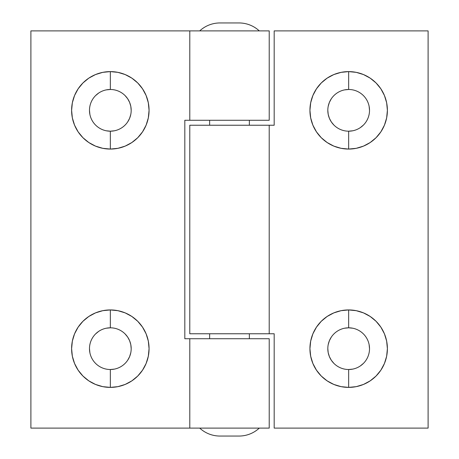 <?xml version="1.0" encoding="UTF-8"?>
<svg xmlns="http://www.w3.org/2000/svg" width="459" height="459" viewBox="0 0 459 459"><rect width="100%" height="100%" fill="white"/><g stroke="black" fill="none" stroke-linecap="round" stroke-linejoin="round"><path stroke-width="0.69" d="M106.27 89.884L110.338 89.482A20.856 20.856 0 0 0 89.482 110.338A20.856 20.856 0 0 0 110.338 131.188L110.338 149.066A38.728 38.728 0 0 1 71.61 110.338A38.728 38.728 0 0 1 110.338 71.61L110.338 89.482A20.856 20.856 0 0 1 131.188 110.338A20.856 20.856 0 0 1 110.338 131.188A20.856 20.856 0 0 1 89.482 110.338A20.856 20.856 0 0 1 110.338 89.482L110.338 71.61L117.894 72.35L125.158 74.559L131.853 78.133L137.723 82.953L142.537 88.822L146.117 95.518L148.32 102.782L149.066 110.338L148.32 117.894L146.117 125.158L142.537 131.853L137.723 137.723L131.853 142.537L125.158 146.117L117.894 148.32L110.338 149.066L102.782 148.32L95.518 146.117L88.822 142.537L82.953 137.723L78.133 131.853L74.559 125.158L72.35 117.894L71.61 110.338L72.35 102.782L74.559 95.518L78.133 88.822L82.953 82.953L88.822 78.133L95.518 74.559L102.782 72.35L110.338 71.61A38.728 38.728 0 0 1 149.066 110.338A38.728 38.728 0 0 1 110.338 149.066L110.338 131.188L106.27 130.792M110.338 327.812A20.856 20.856 0 0 0 89.482 348.662A20.856 20.856 0 0 0 110.338 369.518L110.338 387.39A38.728 38.728 0 0 1 71.61 348.662A38.728 38.728 0 0 1 110.338 309.934L110.338 327.812A20.856 20.856 0 0 1 131.188 348.662A20.856 20.856 0 0 1 110.338 369.518A20.856 20.856 0 0 1 89.482 348.662A20.856 20.856 0 0 1 110.338 327.812L110.338 309.934L117.894 310.68L125.158 312.883L131.853 316.463L137.723 321.277L142.537 327.147L146.117 333.842L148.32 341.106L149.066 348.662L148.32 356.218L146.117 363.482L142.537 370.178L137.723 376.047L131.853 380.867L125.158 384.441L117.894 386.65L110.338 387.39L102.782 386.65L95.518 384.441L88.822 380.867L82.953 376.047L78.133 370.178L74.559 363.482L72.35 356.218L71.61 348.662L72.35 341.106L74.559 333.842L78.133 327.147L82.953 321.277L88.822 316.463L95.518 312.883L102.782 310.68L110.338 309.934A38.728 38.728 0 0 1 149.066 348.662A38.728 38.728 0 0 1 110.338 387.39L110.338 369.518A20.856 20.856 0 0 0 131.188 348.662A20.856 20.856 0 0 0 110.338 327.812L106.27 328.208M269.117 428.104L189.791 428.104L269.221 428.104L269.221 338.731L189.791 338.731L189.791 428.104L189.791 338.731L184.816 338.731L184.816 120.269L269.221 120.269L269.221 30.896L189.791 30.896L189.791 120.269L189.791 30.896L30.896 30.896L30.896 428.104L189.791 428.104L30.896 428.104L30.896 30.896L269.117 30.896M89.884 114.406L89.482 110.338M95.592 95.592L98.748 92.999M125.078 95.587L127.677 98.748L129.604 102.357L130.792 106.27L131.188 110.338M130.792 114.406L129.604 118.319L127.677 121.922M114.406 130.792L110.338 131.188A20.856 20.856 0 0 0 131.188 110.338A20.856 20.856 0 0 0 110.338 89.482M89.884 352.73L89.482 348.662M95.592 333.917L98.748 331.323M125.078 333.917L127.677 337.078L129.604 340.681L130.792 344.594L131.188 348.662M130.792 352.73L129.604 356.643L127.677 360.252M114.406 369.116L110.338 369.518M269.117 120.269L184.816 120.269L184.816 338.731L269.117 338.731M352.73 369.116L348.662 369.518A20.856 20.856 0 0 0 369.518 348.662A20.856 20.856 0 0 0 348.662 327.812L348.662 309.934A38.728 38.728 0 0 1 387.39 348.662A38.728 38.728 0 0 1 348.662 387.39L348.662 369.518A20.856 20.856 0 0 1 327.812 348.662A20.856 20.856 0 0 1 348.662 327.812A20.856 20.856 0 0 1 369.518 348.662A20.856 20.856 0 0 1 348.662 369.518L348.662 387.39L341.106 386.65L333.842 384.441L327.147 380.867L321.277 376.047L316.463 370.178L312.883 363.482L310.68 356.218L309.934 348.662L310.68 341.106L312.883 333.842L316.463 327.147L321.277 321.277L327.147 316.463L333.842 312.883L341.106 310.68L348.662 309.934L356.218 310.68L363.482 312.883L370.178 316.463L376.047 321.277L380.867 327.147L384.441 333.842L386.65 341.106L387.39 348.662L386.65 356.218L384.441 363.482L380.867 370.178L376.047 376.047L370.178 380.867L363.482 384.441L356.218 386.65L348.662 387.39A38.728 38.728 0 0 1 309.934 348.662A38.728 38.728 0 0 1 348.662 309.934L348.662 327.812L352.73 328.208M348.662 131.188A20.856 20.856 0 0 0 369.518 110.338A20.856 20.856 0 0 0 348.662 89.482L348.662 71.61A38.728 38.728 0 0 1 387.39 110.338A38.728 38.728 0 0 1 348.662 149.066L348.662 131.188A20.856 20.856 0 0 1 327.812 110.338A20.856 20.856 0 0 1 348.662 89.482A20.856 20.856 0 0 1 369.518 110.338A20.856 20.856 0 0 1 348.662 131.188L348.662 149.066L341.106 148.32L333.842 146.117L327.147 142.537L321.277 137.723L316.463 131.853L312.883 125.158L310.68 117.894L309.934 110.338L310.68 102.782L312.883 95.518L316.463 88.822L321.277 82.953L327.147 78.133L333.842 74.559L341.106 72.35L348.662 71.61L356.218 72.35L363.482 74.559L370.178 78.133L376.047 82.953L380.867 88.822L384.441 95.518L386.65 102.782L387.39 110.338L386.65 117.894L384.441 125.158L380.867 131.853L376.047 137.723L370.178 142.537L363.482 146.117L356.218 148.32L348.662 149.066A38.728 38.728 0 0 1 309.934 110.338A38.728 38.728 0 0 1 348.662 71.61L348.662 89.482A20.856 20.856 0 0 0 327.812 110.338A20.856 20.856 0 0 0 348.662 131.188L352.73 130.792M189.883 125.232L274.184 125.232L274.184 30.896L428.104 30.896L428.104 428.104L274.184 428.104L274.184 333.768L269.209 333.768L269.209 125.232L189.779 125.232L189.779 333.768L274.184 333.768L274.184 428.104L428.104 428.104L428.104 30.896L274.184 30.896L274.184 125.232L269.209 125.232L269.209 333.768L189.883 333.768M369.116 106.27L369.518 110.338M363.408 125.083L360.252 127.677M333.923 125.083L331.323 121.922L329.396 118.319L328.208 114.406L327.812 110.338M328.208 106.27L329.396 102.357L331.323 98.748M344.594 89.884L348.662 89.482M369.116 344.594L369.518 348.662M363.408 363.408L360.252 366.001M333.923 363.413L331.323 360.252L329.396 356.643L328.208 352.73L327.812 348.662M328.208 344.594L329.396 340.681L331.323 337.078M344.594 328.208L348.662 327.812A20.856 20.856 0 0 0 327.812 348.662A20.856 20.856 0 0 0 348.662 369.518M221.571 436.05L219.964 436.05A29.789 29.789 0 0 1 199.711 428.104A29.789 29.789 0 0 0 219.964 436.05L239.036 436.05A29.789 29.789 0 0 0 259.289 428.104A29.789 29.789 0 0 1 239.036 436.05L238.313 436.05M237.429 22.95L239.036 22.95A29.789 29.789 0 0 1 259.289 30.896A29.789 29.789 0 0 0 239.036 22.95L219.964 22.95A29.789 29.789 0 0 0 199.711 30.896A29.789 29.789 0 0 1 219.964 22.95L220.687 22.95M209.637 120.269L209.637 125.232L209.637 120.269M209.637 333.768L209.637 338.731L209.637 333.768M249.363 338.731L249.363 333.768L249.363 338.731M249.363 125.232L249.363 120.269L249.363 125.232M236.242 436.05L222.758 436.05M222.758 22.95L236.242 22.95"/></g></svg>
